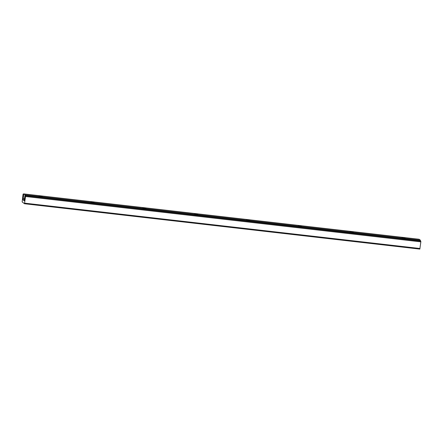 <?xml version="1.0" encoding="UTF-8"?>
<svg xmlns="http://www.w3.org/2000/svg" width="443" height="443" viewBox="0 0 443 443"><rect width="100%" height="100%" fill="white"/><g stroke="black" fill="none" stroke-linecap="round" stroke-linejoin="round"><path stroke-width="0.66" d="M24.808 199.206L24.426 200.889L22.886 199.704L22.953 197.772A1.977 0.293 96.5 0 1 23.324 194.992L23.401 194.156L23.169 193.979L23.003 194.566L22.156 201.936L24.498 203.741L25.517 196.504L25.284 195.612L25.151 196.404A1.977 0.293 96.5 0 1 24.808 199.206M24.509 203.736L419.831 249.093L420.85 241.856L420.612 240.964M23.28 197.811L22.953 197.772M401.906 237.669L405.184 238.079L401.906 237.669M350.059 231.722L353.337 232.132L350.059 231.722M298.211 225.775L301.489 226.185L298.211 225.775M246.363 219.822L249.642 220.237L246.363 219.822M194.516 213.875L197.794 214.29L194.516 213.875M142.668 207.928L145.952 208.343L142.668 207.928M90.821 201.98L94.104 202.39L90.821 201.98M38.973 196.033L42.257 196.443L38.973 196.033M24.874 196.277L24.991 194.815L23.828 193.912L23.584 195.28A1.977 0.293 96.5 0 1 23.213 198.049L23.197 198.442L24.088 198.769L24.454 199.411L24.526 199.062A1.977 0.293 96.5 0 1 24.874 196.277L25.151 196.304M24.836 199.101L24.526 199.062M420.329 240.931L420.329 240.167L419.144 239.264M420.617 240.964L25.284 195.612L420.617 240.964M420.844 241.136L25.511 195.784M420.85 241.856L25.517 196.504M419.997 248.506L24.664 203.154M23.739 194.045L23.174 193.984L23.739 194.045M23.7 194.189L23.401 194.156M24.077 198.757L22.875 198.625M24.686 199.909L22.886 199.704M24.753 199.444L24.459 199.411L24.753 199.444M23.856 198.591L23.557 198.558M419.161 239.264L23.828 193.912M420.329 240.167L24.991 194.815M420.335 240.887L24.996 195.535M419.831 249.093L24.498 203.741M419.15 239.259L23.817 193.907"/></g></svg>
